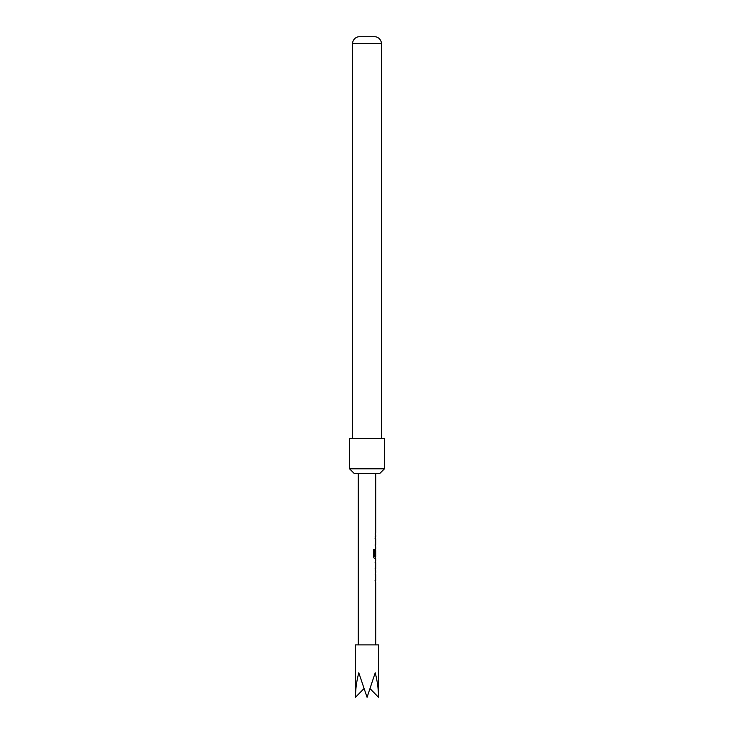 <?xml version="1.0" encoding="UTF-8"?>
<svg xmlns="http://www.w3.org/2000/svg" width="734" height="734" viewBox="0 0 734 734"><rect width="100%" height="100%" fill="white"/><g stroke="black" fill="none" stroke-linecap="round" stroke-linejoin="round"><path stroke-width="1.1" d="M370.165 688.758L378.533 697.3L378.533 644.874L355.467 644.874L355.467 697.3L363.835 688.758M378.533 697.3C378.469 689.098 377.349 680.932 375.202 672.812L367.073 697.3L358.798 672.812C356.651 680.932 355.531 689.098 355.467 697.3L355.467 697.3M384.478 438.657L349.522 438.657L349.522 468.797L384.478 468.797L384.478 438.657M384.478 468.797L379.671 473.604L354.329 473.604L349.522 468.797M381.414 43.673L352.586 43.673A6.991 6.991 0 0 1 359.137 36.7L374.863 36.7A6.991 6.991 0 0 1 381.414 43.673L381.414 438.657M352.586 43.673L352.586 438.657M375.239 570.667L375.634 560.822M375.074 562.657L375.67 562.657L375.67 568.832L375.074 568.832L375.652 568.712M375.56 558.611L374.533 558.739L373.505 557.023L373.505 549.316L374.588 549.316L374.588 556.583L375.68 556.702M375.652 550.647L375.652 555.867L375.175 555.867L375.56 549.023M375.175 534.884L375.239 533.049M375.175 538.802L375.68 538.802L375.175 538.802L375.56 537.095M375.56 546.683L375.175 544.977L375.68 544.977M375.68 574.584L375.175 574.584L375.56 572.878M375.56 582.466L375.175 580.759L375.68 580.759L375.175 580.759M375.01 536.967L375.643 536.967M375.505 538.802L375.01 538.802M375.01 544.977L375.505 544.977M374.588 549.316L374.643 556.702M375.478 550.647L375.652 555.867M375.478 555.867L375.01 555.867M375.478 562.776L375.478 568.712M375.01 580.759L375.505 580.759M375.735 473.604L375.735 533.049M375.735 534.884L375.735 536.967M375.735 538.802L375.735 544.977M375.735 546.812L375.735 548.894M375.735 550.528L375.735 556.702M375.735 558.739L375.735 560.822M375.735 562.657L375.735 568.832M375.735 570.667L375.735 572.749M375.735 574.584L375.735 580.759M375.735 582.594L375.735 644.874M358.265 473.604L358.265 644.874M375.56 533.049L375.56 534.884M375.56 536.967L375.56 538.802M375.56 544.977L375.56 546.812M375.56 548.977L375.56 550.528M375.56 556.702L375.56 558.739M375.56 560.904L375.56 562.657M375.56 568.832L375.56 570.584M375.56 572.749L375.56 574.584M375.56 580.759L375.56 582.594"/></g></svg>
